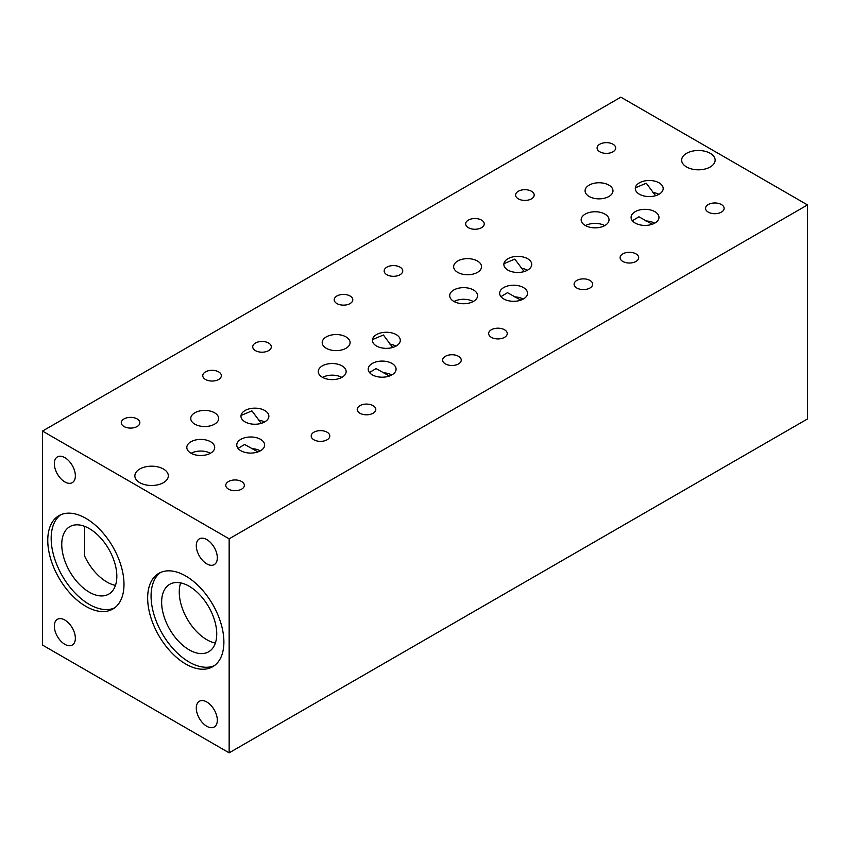 <?xml version="1.0" encoding="UTF-8"?>
<svg xmlns="http://www.w3.org/2000/svg" width="850" height="850" viewBox="0 0 850 850"><rect width="100%" height="100%" fill="white"/><g stroke="black" fill="none" stroke-linecap="round" stroke-linejoin="round"><path stroke-width="1.27" d="M84.564 526.32L84.564 555.911A38.951 22.493 -120 0 0 115.473 585.384M180.625 582.888A38.951 22.493 -120 0 0 187.329 619.14A38.951 22.493 -120 0 0 215.369 643.067M807.5 204.924L620.851 97.166L42.5 431.067L42.5 645.076L229.149 752.834L229.149 538.826L807.5 204.924L807.5 418.933L229.149 752.834M42.5 431.067L229.149 538.826M217.324 557.802A14.875 8.585 60 0 1 214.242 564.612A14.875 8.585 60 0 1 199.367 556.028A14.875 8.585 60 0 1 199.367 538.858A14.875 8.585 60 0 1 210.832 542.842A14.875 8.585 60 0 1 217.324 557.802M75.363 475.841A14.875 8.585 60 0 1 72.282 482.651A14.875 8.585 60 0 1 57.407 474.066A14.875 8.585 60 0 1 57.407 456.896A14.875 8.585 60 0 1 68.871 460.881A14.875 8.585 60 0 1 75.363 475.841M223.89 642.037A53.911 31.121 60 0 1 212.723 666.719A53.911 31.121 60 0 1 158.822 635.598A53.911 31.121 60 0 1 158.822 573.346A53.911 31.121 60 0 1 200.356 587.786A53.911 31.121 60 0 1 223.89 642.037M123.994 584.364A53.911 31.121 60 0 1 112.827 609.046A53.911 31.121 60 0 1 58.926 577.915A53.911 31.121 60 0 1 58.926 515.674A53.911 31.121 60 0 1 100.459 530.113A53.911 31.121 60 0 1 123.994 584.364M75.363 638.244A14.875 8.585 60 0 1 72.282 645.054A14.875 8.585 60 0 1 57.407 636.469A14.875 8.585 60 0 1 57.407 619.299A14.875 8.585 60 0 1 68.871 623.284A14.875 8.585 60 0 1 75.363 638.244M217.324 720.205A14.875 8.585 60 0 1 214.242 727.016A14.875 8.585 60 0 1 199.367 718.431A14.875 8.585 60 0 1 199.367 701.261A14.875 8.585 60 0 1 210.832 705.245A14.875 8.585 60 0 1 217.324 720.205M576.821 288.022A9.297 5.366 180 0 1 574.09 284.229A9.297 5.366 180 0 1 583.387 278.864A9.297 5.366 180 0 1 592.684 284.229A9.297 5.366 180 0 1 586.946 289.181A9.297 5.366 180 0 1 576.821 288.022M708.263 212.128A9.297 5.366 180 0 1 705.543 208.335A9.297 5.366 180 0 1 714.829 202.969A9.297 5.366 180 0 1 724.126 208.335A9.297 5.366 180 0 1 718.388 213.297A9.297 5.366 180 0 1 708.263 212.128M359.933 413.238A9.297 5.366 180 0 1 357.212 409.445A9.297 5.366 180 0 1 366.509 404.079A9.297 5.366 180 0 1 375.806 409.445A9.297 5.366 180 0 1 370.069 414.396A9.297 5.366 180 0 1 359.933 413.238M445.379 363.906A9.297 5.366 180 0 1 442.648 360.113A9.297 5.366 180 0 1 451.945 354.748A9.297 5.366 180 0 1 461.242 360.113A9.297 5.366 180 0 1 455.504 365.075A9.297 5.366 180 0 1 445.379 363.906M468.371 227.694A9.297 5.366 180 0 1 465.651 223.89A9.297 5.366 180 0 1 474.948 218.524A9.297 5.366 180 0 1 484.245 223.89A9.297 5.366 180 0 1 478.507 228.852A9.297 5.366 180 0 1 468.371 227.694M599.824 151.799A9.297 5.366 180 0 1 597.093 148.006A9.297 5.366 180 0 1 606.39 142.641A9.297 5.366 180 0 1 615.687 148.006A9.297 5.366 180 0 1 609.949 152.968A9.297 5.366 180 0 1 599.824 151.799M255.436 350.625A9.297 5.366 180 0 1 252.716 346.832A9.297 5.366 180 0 1 262.012 341.466A9.297 5.366 180 0 1 271.309 346.832A9.297 5.366 180 0 1 265.572 351.794A9.297 5.366 180 0 1 255.436 350.625M386.877 274.741A9.297 5.366 180 0 1 384.158 270.948A9.297 5.366 180 0 1 393.454 265.582A9.297 5.366 180 0 1 402.751 270.948A9.297 5.366 180 0 1 397.014 275.899A9.297 5.366 180 0 1 386.877 274.741M589.178 196.499A13.94 8.054 180 0 1 585.087 190.804A13.94 8.054 180 0 1 599.027 182.761A13.94 8.054 180 0 1 612.977 190.804A13.94 8.054 180 0 1 604.371 198.241A13.94 8.054 180 0 1 589.178 196.499M326.283 348.277A13.94 8.054 180 0 1 322.203 342.582A13.94 8.054 180 0 1 336.143 334.539A13.94 8.054 180 0 1 350.083 342.582A13.94 8.054 180 0 1 341.477 350.019A13.94 8.054 180 0 1 326.283 348.277M453.783 301.378A13.94 8.054 180 0 1 449.703 295.683A13.94 8.054 180 0 1 463.643 287.64A13.94 8.054 180 0 1 477.583 295.683A13.94 8.054 180 0 1 468.977 303.121A13.94 8.054 180 0 1 453.783 301.378M585.225 225.484A13.94 8.054 180 0 1 581.145 219.799A13.94 8.054 180 0 1 595.085 211.746A13.94 8.054 180 0 1 609.025 219.799A13.94 8.054 180 0 1 600.419 227.237A13.94 8.054 180 0 1 585.225 225.484M322.341 377.262A13.94 8.054 180 0 1 318.261 371.578A13.94 8.054 180 0 1 332.201 363.524A13.94 8.054 180 0 1 346.141 371.578A13.94 8.054 180 0 1 337.535 379.004A13.94 8.054 180 0 1 322.341 377.262M190.899 453.156A13.94 8.054 180 0 1 186.819 447.461A13.94 8.054 180 0 1 200.759 439.408A13.94 8.054 180 0 1 214.699 447.461A13.94 8.054 180 0 1 206.093 454.899A13.94 8.054 180 0 1 190.899 453.156M686.577 166.982A16.734 9.658 180 0 1 681.668 160.151A16.734 9.658 180 0 1 698.403 150.492A16.734 9.658 180 0 1 715.137 160.151A16.734 9.658 180 0 1 704.809 169.076A16.734 9.658 180 0 1 686.577 166.982M240.847 450.723A13.94 8.054 180 0 1 236.768 445.028A13.94 8.054 180 0 1 250.708 436.985A13.94 8.054 180 0 1 264.648 445.028A13.94 8.054 180 0 1 256.041 452.466A13.94 8.054 180 0 1 240.847 450.723M503.731 298.945A13.94 8.054 180 0 1 499.651 293.261A13.94 8.054 180 0 1 513.591 285.207A13.94 8.054 180 0 1 527.531 293.261A13.94 8.054 180 0 1 518.925 300.698A13.94 8.054 180 0 1 503.731 298.945M635.173 223.061A13.94 8.054 180 0 1 631.093 217.366A13.94 8.054 180 0 1 645.033 209.323A13.94 8.054 180 0 1 658.973 217.366A13.94 8.054 180 0 1 650.367 224.804A13.94 8.054 180 0 1 635.173 223.061M372.289 374.839A13.94 8.054 180 0 1 368.209 369.144A13.94 8.054 180 0 1 382.149 361.091A13.94 8.054 180 0 1 396.089 369.144A13.94 8.054 180 0 1 387.483 376.582A13.94 8.054 180 0 1 372.289 374.839M139.772 482.672A16.734 9.658 180 0 1 134.863 475.841A16.734 9.658 180 0 1 151.597 466.183A16.734 9.658 180 0 1 168.332 475.841A16.734 9.658 180 0 1 158.004 484.766A16.734 9.658 180 0 1 139.772 482.672M376.497 346.003A13.94 8.054 180 0 1 372.417 340.308A13.94 8.054 180 0 1 386.357 332.254A13.94 8.054 180 0 1 400.297 340.308A13.94 8.054 180 0 1 391.691 347.746A13.94 8.054 180 0 1 376.497 346.003M639.381 194.225A13.94 8.054 180 0 1 635.301 188.53A13.94 8.054 180 0 1 649.241 180.487A13.94 8.054 180 0 1 663.181 188.53A13.94 8.054 180 0 1 654.574 195.968A13.94 8.054 180 0 1 639.381 194.225M507.939 270.109A13.94 8.054 180 0 1 503.859 264.424A13.94 8.054 180 0 1 517.799 256.371A13.94 8.054 180 0 1 531.739 264.424A13.94 8.054 180 0 1 523.133 271.851A13.94 8.054 180 0 1 507.939 270.109M245.055 421.887A13.94 8.054 180 0 1 240.975 416.192A13.94 8.054 180 0 1 254.915 408.149A13.94 8.054 180 0 1 268.855 416.192A13.94 8.054 180 0 1 260.249 423.629A13.94 8.054 180 0 1 245.055 421.887M194.841 424.161A13.94 8.054 180 0 1 190.761 418.476A13.94 8.054 180 0 1 204.701 410.422A13.94 8.054 180 0 1 218.641 418.476A13.94 8.054 180 0 1 210.035 425.914A13.94 8.054 180 0 1 194.841 424.161M457.725 272.382A13.94 8.054 180 0 1 453.645 266.698A13.94 8.054 180 0 1 467.585 258.644A13.94 8.054 180 0 1 481.525 266.698A13.94 8.054 180 0 1 472.919 274.136A13.94 8.054 180 0 1 457.725 272.382M336.929 303.578A9.297 5.366 180 0 1 334.209 299.784A9.297 5.366 180 0 1 343.506 294.419A9.297 5.366 180 0 1 352.803 299.784A9.297 5.366 180 0 1 347.066 304.736A9.297 5.366 180 0 1 336.929 303.578M205.488 379.461A9.297 5.366 180 0 1 202.768 375.668A9.297 5.366 180 0 1 212.064 370.303A9.297 5.366 180 0 1 221.361 375.668A9.297 5.366 180 0 1 215.624 380.63A9.297 5.366 180 0 1 205.488 379.461M518.33 198.847A9.297 5.366 180 0 1 515.599 195.054A9.297 5.366 180 0 1 524.896 189.688A9.297 5.366 180 0 1 534.193 195.054A9.297 5.366 180 0 1 528.456 200.016A9.297 5.366 180 0 1 518.33 198.847M123.994 426.519A9.297 5.366 180 0 1 121.274 422.726A9.297 5.366 180 0 1 130.571 417.361A9.297 5.366 180 0 1 139.857 422.726A9.297 5.366 180 0 1 134.119 427.678A9.297 5.366 180 0 1 123.994 426.519M491.374 337.344A9.297 5.366 180 0 1 488.654 333.551A9.297 5.366 180 0 1 497.951 328.185A9.297 5.366 180 0 1 507.248 333.551A9.297 5.366 180 0 1 501.511 338.513A9.297 5.366 180 0 1 491.374 337.344M313.926 439.801A9.297 5.366 180 0 1 311.206 436.007A9.297 5.366 180 0 1 320.503 430.631A9.297 5.366 180 0 1 329.8 436.007A9.297 5.366 180 0 1 324.062 440.959A9.297 5.366 180 0 1 313.926 439.801M622.827 261.46A9.297 5.366 180 0 1 620.096 257.667A9.297 5.366 180 0 1 629.393 252.301A9.297 5.366 180 0 1 638.69 257.667A9.297 5.366 180 0 1 632.952 262.618A9.297 5.366 180 0 1 622.827 261.46M228.491 489.122A9.297 5.366 180 0 1 225.771 485.329A9.297 5.366 180 0 1 235.067 479.963A9.297 5.366 180 0 1 244.354 485.329A9.297 5.366 180 0 1 238.616 490.291A9.297 5.366 180 0 1 228.491 489.122M216.739 633.962A38.951 22.493 -120 0 0 199.729 594.756A38.951 22.493 -120 0 0 169.713 584.322A38.951 22.493 -120 0 0 169.713 629.308A38.951 22.493 -120 0 0 208.664 651.791A38.951 22.493 -120 0 0 216.739 633.962M160.586 572.454A53.911 31.121 -120 0 0 162.233 633.622A53.911 31.121 -120 0 0 214.381 665.635M116.832 576.289A38.951 22.493 -120 0 0 99.832 537.083A38.951 22.493 -120 0 0 69.817 526.649A38.951 22.493 -120 0 0 69.817 571.625A38.951 22.493 -120 0 0 108.768 594.118A38.951 22.493 -120 0 0 116.832 576.289M60.69 514.781A53.911 31.121 -120 0 0 62.337 575.949A53.911 31.121 -120 0 0 114.484 607.963M241.984 415.076L251.929 410.879L261.258 423.364M504.868 263.298L514.824 259.101L524.142 271.586M655.584 195.702L646.287 183.228L636.31 187.414M373.426 339.192L383.382 334.996L392.7 347.48M369.495 372.523L376.051 368.571L389.385 376.029M632.379 220.745L638.934 216.792L652.269 224.251M500.937 296.639L507.493 292.687L520.827 300.135M238.053 448.418L244.609 444.465L257.943 451.913M258.506 420.059A13.94 8.054 180 0 1 264.541 422.014M521.401 268.281A13.94 8.054 180 0 1 527.425 270.236M652.843 192.398A13.94 8.054 180 0 1 658.867 194.352M389.959 344.176A13.94 8.054 180 0 1 395.983 346.131M383.021 372.757A13.94 8.054 180 0 1 391.776 374.967M645.904 220.979A13.94 8.054 180 0 1 654.67 223.189M514.462 296.862A13.94 8.054 180 0 1 523.217 299.072M251.579 448.641A13.94 8.054 180 0 1 260.334 450.851M191.133 453.284A13.94 8.054 180 0 1 210.386 453.284M322.575 377.389A13.94 8.054 180 0 1 341.828 377.389M585.459 225.622A13.94 8.054 180 0 1 604.722 225.622M454.017 301.506A13.94 8.054 180 0 1 473.269 301.506"/></g></svg>
